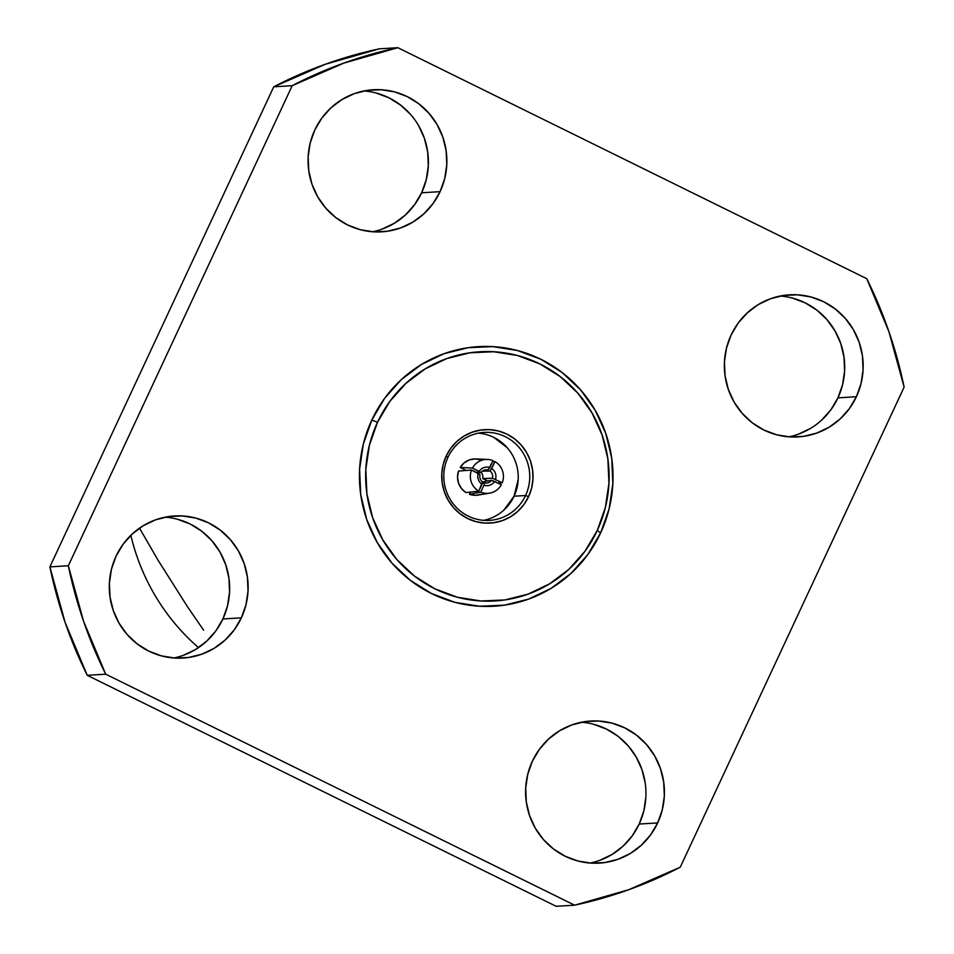 <?xml version="1.0" encoding="UTF-8"?>
<svg xmlns="http://www.w3.org/2000/svg" width="954" height="954" viewBox="0 0 954 954"><rect width="100%" height="100%" fill="white"/><g stroke="black" fill="none" stroke-linecap="round" stroke-linejoin="round"><path stroke-width="1.43" d="M525.559 495.508A44.075 42.978 -93.5 0 1 489.462 520.395A44.075 42.978 -93.5 0 1 447.986 457.3A44.075 42.978 86.5 0 0 468.259 516.114A44.075 42.978 86.5 0 0 525.559 495.508L528.576 496.664A46.806 45.649 -93.5 0 1 467.71 518.547A46.806 45.649 -93.5 0 1 446.186 456.072L447.986 457.3L446.186 456.072L450.813 448.237L456.847 441.475L464.049 436.061L472.158 432.198L480.852 430.027L489.784 429.634L498.632 431.041L507.051 434.189L514.707 438.959L521.313 445.172L526.62 452.578L530.424 460.889L532.559 469.809L532.964 478.98L531.628 488.043L528.576 496.664L523.949 504.499L517.915 511.261L510.712 516.674L502.603 520.538L493.922 522.709L484.978 523.102L476.129 521.695L467.71 518.547L460.055 513.777L453.448 507.564L448.141 500.158L444.349 491.835L442.203 482.927L441.797 473.756L443.145 464.693L446.186 456.072A46.806 45.649 -93.5 0 1 507.051 434.189A46.806 45.649 -93.5 0 1 528.576 496.664L525.559 495.508A44.075 42.978 86.5 0 0 505.298 436.693A44.075 42.978 86.5 0 0 447.986 457.3A44.075 42.978 -93.5 0 1 484.095 432.412A44.075 42.978 -93.5 0 1 525.559 495.508L514.063 496.211L525.559 495.508M483.69 520.347A44.075 42.978 86.5 0 0 514.063 496.211A44.075 42.978 86.5 0 0 478.371 433.164M371.798 420.07L377.522 422.252A124.819 121.718 -93.5 0 1 539.833 363.891A124.819 121.718 -93.5 0 1 597.24 530.484L600.662 532.809A130.03 126.799 86.5 0 0 540.858 359.276A130.03 126.799 86.5 0 0 371.798 420.07L384.653 398.295L401.419 379.525L421.429 364.476L443.944 353.731L468.08 347.709L492.908 346.624L517.485 350.535L540.858 359.276L562.133 372.525L580.497 389.769L595.236 410.339L605.778 433.45L611.729 458.218L612.862 483.678L609.129 508.864L600.662 532.809L587.807 554.584L571.052 573.354L551.03 588.391L528.516 599.136L504.38 605.17L479.552 606.243L454.975 602.344L431.602 593.591L410.327 580.342L391.963 563.098L377.235 542.528L366.682 519.417L360.731 494.649L359.598 469.189L363.343 444.004L371.798 420.07A130.03 126.799 86.5 0 0 431.602 593.591A130.03 126.799 86.5 0 0 600.662 532.809L597.24 530.484A124.819 121.718 -93.5 0 1 434.941 588.833A124.819 121.718 -93.5 0 1 377.522 422.252L371.798 420.07M590.073 863.048A71.168 69.403 86.5 0 0 639.18 824.053L657.652 822.932A71.168 69.403 -93.5 0 1 599.351 863.12A71.168 69.403 -93.5 0 1 532.368 761.22A71.168 69.403 -93.5 0 1 590.681 721.033A71.168 69.403 -93.5 0 1 657.652 822.932L639.18 824.053L632.144 835.978L622.974 846.246L612.015 854.486L599.696 860.365M173.771 657.974A71.168 69.403 86.5 0 0 222.89 618.979L241.35 617.858A71.168 69.403 -93.5 0 1 183.049 658.045A71.168 69.403 -93.5 0 1 116.066 556.146A71.168 69.403 -93.5 0 1 174.379 515.959A71.168 69.403 -93.5 0 1 241.35 617.858L222.89 618.979L215.842 630.904L206.672 641.171L195.713 649.412L183.395 655.291M788.815 436.837A71.168 69.403 86.5 0 0 837.934 397.854L856.394 396.733A71.168 69.403 -93.5 0 1 798.093 436.908A71.168 69.403 -93.5 0 1 731.11 335.021A71.168 69.403 -93.5 0 1 789.423 294.834A71.168 69.403 -93.5 0 1 856.394 396.733L837.934 397.854L830.886 409.767L821.716 420.046M372.513 231.762A71.168 69.403 86.5 0 0 421.632 192.78L440.092 191.659A71.168 69.403 -93.5 0 1 381.791 231.834A71.168 69.403 -93.5 0 1 314.82 129.947A71.168 69.403 -93.5 0 1 373.121 89.759A71.168 69.403 -93.5 0 1 440.092 191.659L421.632 192.78L414.585 204.693L405.414 214.972L394.455 223.212L382.137 229.091M471.526 470.036L458.504 471.085A18.209 17.756 86.5 0 0 465.886 492.538L478.813 491.179A16.969 16.552 -93.5 0 1 471.526 470.036L478.264 473.375A9.313 9.075 86.5 0 0 482.008 484.25L478.813 491.179A16.969 16.552 -93.5 0 1 471.526 470.036L480.005 474.639A6.642 6.475 86.5 0 0 482.486 481.83L482.008 484.25A9.313 9.075 -93.5 0 1 478.264 473.375L480.005 474.639A6.642 6.475 -93.5 0 0 482.486 481.83L478.813 491.179L465.886 492.538L461.438 488.472L458.528 483.129L457.515 477.107L458.504 471.085M130.829 535.325A212.146 206.875 86.5 0 0 198.515 647.623A212.146 206.875 -93.5 0 1 130.829 535.325M157.947 560.058L139.511 528.146L157.947 560.058L187.378 606.541L157.947 560.058M203.607 630.165L187.378 606.541L203.607 630.165M87.243 675.313L556.158 906.3L87.243 675.313L105.703 674.18L574.618 905.179L556.158 906.3L574.618 905.179L628.674 889.748L680.262 867.186L904.118 387.121L888.913 331.658L866.757 278.687L397.842 47.7L379.382 48.821L325.326 64.252L273.738 86.814L49.882 566.879L65.087 622.342L87.243 675.313L105.703 674.18A437.981 427.094 -93.5 0 1 68.342 565.746L49.882 566.879A437.981 427.094 86.5 0 0 87.243 675.313M593.662 724.289L606.446 729.071L618.097 736.321L628.149 745.766L636.211 757.023L641.982 769.675L645.238 783.234M645.858 797.174L643.819 810.96L639.18 824.053A71.168 69.403 86.5 0 0 581.487 722.238M177.361 519.214L190.144 523.996L201.795 531.247L211.848 540.691L219.909 551.949L225.681 564.601L228.936 578.16L229.556 592.1L227.517 605.885L222.89 618.979A71.168 69.403 86.5 0 0 165.185 517.163M810.757 428.286L798.438 434.165M792.404 298.077L805.2 302.871L816.839 310.122L826.891 319.554L834.953 330.823L840.724 343.476L843.98 357.023L844.6 370.963L842.561 384.748L837.934 397.854A71.168 69.403 86.5 0 0 780.229 296.026M376.103 93.003L388.898 97.797L400.537 105.047L410.59 114.48M418.651 125.749L424.423 138.402L427.69 151.948L428.298 165.889L426.259 179.674L421.632 192.78A71.168 69.403 86.5 0 0 363.927 90.952M292.198 85.681A437.981 427.094 -93.5 0 1 397.842 47.7L379.382 48.821A437.981 427.094 86.5 0 0 273.738 86.814L292.198 85.681L68.342 565.746L49.882 566.879L273.738 86.814L292.198 85.681L68.342 565.746L83.547 621.221L105.703 674.18L574.618 905.179A437.981 427.094 -93.5 0 0 680.262 867.186L904.118 387.121A437.981 427.094 -93.5 0 0 866.757 278.687L397.842 47.7L343.786 63.119L292.198 85.681M532.368 761.22L539.415 749.307L548.586 739.028L559.545 730.788L571.863 724.909L585.076 721.618L598.671 721.021L612.122 723.156L624.918 727.95L636.556 735.2L646.609 744.633L654.671 755.902L660.442 768.554L663.71 782.101L664.33 796.041L662.279 809.827L657.652 822.932L650.616 834.845L641.434 845.125L630.475 853.365L618.156 859.244L604.943 862.535L591.349 863.131L577.897 860.997L565.102 856.203L553.463 848.953L543.41 839.52L535.349 828.251L529.577 815.598L526.31 802.052L525.702 788.111L527.741 774.326L532.368 761.22M116.066 556.146L123.114 544.233L132.284 533.954L143.243 525.714L155.562 519.835L168.775 516.543L182.369 515.947L195.82 518.082L208.616 522.875L220.255 530.126L230.308 539.559L238.369 550.828L244.141 563.48L247.408 577.027L248.028 590.967L245.977 604.753L241.35 617.858L234.314 629.771L225.132 640.051L214.173 648.291L201.854 654.17L188.642 657.461L175.047 658.057L161.596 655.923L148.8 651.129L137.161 643.878L127.109 634.446L119.047 623.177L113.276 610.524L110.02 596.977L109.4 583.037L111.439 569.252L116.066 556.146M731.11 335.021L738.157 323.096L747.328 312.829L758.287 304.588L770.605 298.709L783.818 295.406L797.413 294.822L810.864 296.956L823.66 301.738L835.299 309.001L845.351 318.433L853.413 329.69L859.184 342.343L862.452 355.902L863.072 369.842L861.021 383.627L856.394 396.733L849.358 408.646L840.176 418.925L829.217 427.153L816.898 433.033L803.685 436.336L790.091 436.932L776.639 434.786L763.856 430.004L752.205 422.753L742.152 413.309L734.091 402.051L728.319 389.399L725.064 375.84L724.444 361.9L726.483 348.115L731.11 335.021M314.82 129.947L321.856 118.022L331.026 107.754L341.985 99.514L354.304 93.635L367.517 90.332L381.111 89.748L394.562 91.882L407.358 96.664L418.997 103.926L429.05 113.359L437.111 124.616L442.894 137.269L446.15 150.827L446.77 164.768L444.719 178.553L440.092 191.659L433.056 203.572L423.874 213.839L412.915 222.079L400.597 227.958L387.384 231.262L373.801 231.846L360.338 229.711L347.554 224.929L335.903 217.679L325.851 208.234L317.789 196.977L312.018 184.325L308.762 170.766L308.142 156.826L310.181 143.04L314.82 129.947M597.24 530.484L605.361 507.504L608.95 483.32L607.865 458.874L602.153 435.107L592.017 412.915L577.874 393.167L560.248 376.615L539.833 363.891L517.39 355.496L493.79 351.752L469.952 352.789L446.782 358.573L425.174 368.888L405.963 383.329L389.864 401.348L377.522 422.252L369.401 445.232L365.811 469.416L366.896 493.85L372.62 517.628L382.745 539.821L396.888 559.569L414.513 576.121L434.941 588.833L457.371 597.24L480.971 600.984L504.809 599.947L527.979 594.163L549.587 583.848L568.811 569.407L584.897 551.388L597.24 530.484M518.201 479.564L514.063 496.211L504.022 509.949M493.79 437.397L507.23 447.724M487.577 459.446L476.01 458.922A18.209 17.756 86.5 0 0 460.198 467.436L466.327 470.453L460.198 467.436L472.457 468.068A16.969 16.552 -93.5 0 1 493.051 460.663L489.772 467.591A9.313 9.075 86.5 0 0 479.182 471.407L472.457 468.068A16.969 16.552 -93.5 0 1 493.051 460.663L487.971 470.048A6.642 6.475 86.5 0 0 480.971 472.564L479.182 471.407A9.313 9.075 -93.5 0 1 489.772 467.591L487.971 470.048A6.642 6.475 -93.5 0 0 480.971 472.564L476.153 472.337L480.971 472.564L472.457 468.068L460.198 467.436L464.145 462.881L469.356 459.923L475.223 458.898L481.102 459.923M489.64 493.146L478.216 495.066A18.209 17.756 86.5 0 1 469.451 494.291L480.744 492.133L483.94 485.204L480.744 492.133A16.969 16.552 -93.5 0 0 501.339 484.727L494.53 481.4A9.313 9.075 -93.5 0 1 483.94 485.204A9.313 9.075 86.5 0 0 494.53 481.4L491.513 480.303A6.642 6.475 -93.5 0 1 484.501 482.819A6.642 6.475 86.5 0 0 491.513 480.303L482.462 481.937L491.513 480.303L501.339 484.727A16.969 16.552 -93.5 0 1 480.744 492.133L469.451 494.291L470.489 492.061L469.451 494.291L475.33 495.317L481.198 494.291M492.598 461.629L494.971 461.605L489.998 471.049L482.295 471.157L489.998 471.049A6.642 6.475 -93.5 0 1 492.479 478.24A6.642 6.475 86.5 0 0 489.998 471.049L491.704 468.545A9.313 9.075 -93.5 0 1 495.46 479.421A9.313 9.075 86.5 0 0 491.704 468.545L494.971 461.605A16.969 16.552 -93.5 0 1 502.257 482.748L492.479 478.24L482.76 478.55L487.709 480.995L482.76 478.55A7.799 7.608 86.5 0 0 481.21 472.242M483.94 485.204L484.501 482.819L483.94 485.204M482.199 483.249L484.501 482.819M485.145 469.893L487.971 470.048M482.76 478.55L492.479 478.24L502.257 482.748L497.654 482.927L502.257 482.748A16.969 16.552 -93.5 0 0 494.971 461.605"/></g></svg>
